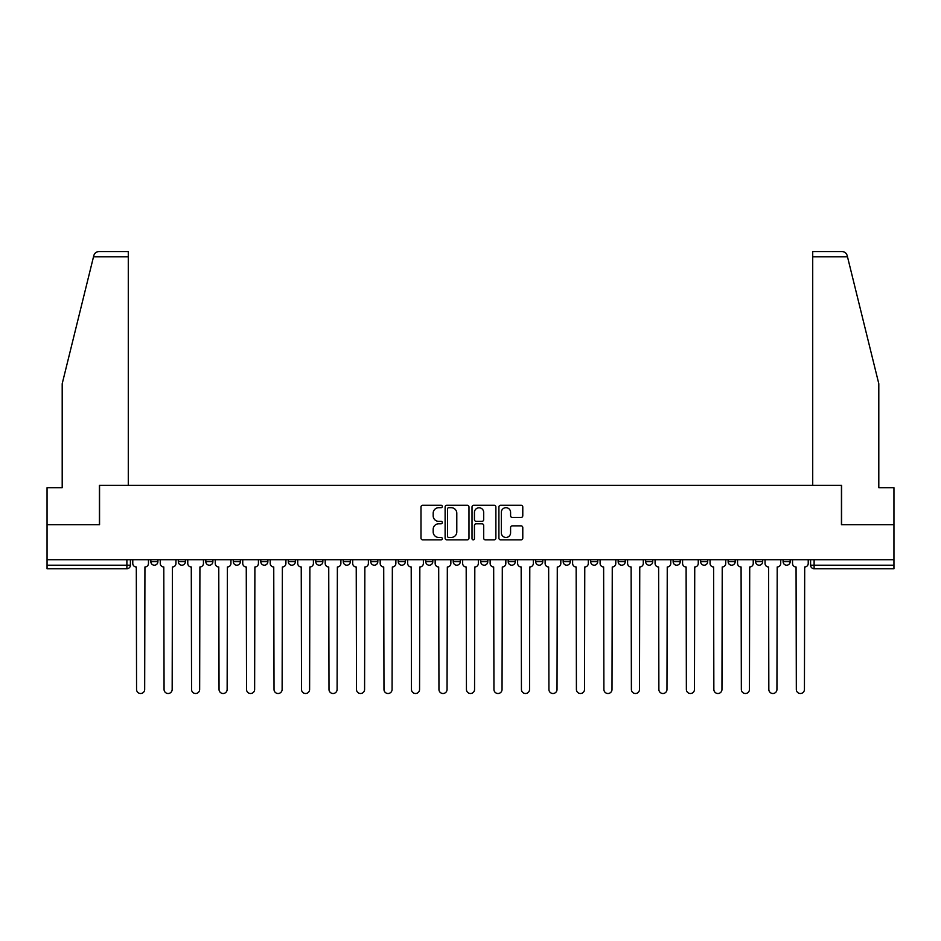 <?xml version="1.0" encoding="UTF-8"?>
<svg xmlns="http://www.w3.org/2000/svg" width="941" height="941" viewBox="0 0 941 941"><rect width="100%" height="100%" fill="white"/><g stroke="black" fill="none" stroke-linecap="round" stroke-linejoin="round"><path stroke-width="1.41" d="M442.305 506.481A1.212 1.212 0 0 0 441.094 505.27L422.721 505.27A1.729 1.729 0 0 0 420.992 507.011L420.992 538.134A1.729 1.729 0 0 0 422.721 539.863L441.094 539.863A1.212 1.212 0 0 0 442.305 538.664A1.212 1.212 0 0 0 441.094 537.452L438.718 537.452A5.54 5.54 0 0 1 433.178 531.912L433.178 529.312A5.54 5.54 0 0 1 438.718 523.784L441.094 523.784A1.212 1.212 0 0 0 442.305 522.573A1.212 1.212 0 0 0 441.094 521.361L438.718 521.361A5.54 5.54 0 0 1 433.178 515.821L433.178 513.233A5.54 5.54 0 0 1 438.718 507.693L441.094 507.693A1.212 1.212 0 0 0 442.305 506.481M700.645 561.695L700.645 559.754L700.645 561.695A3.529 3.529 0 0 0 704.162 565.212A3.529 3.529 0 0 1 700.645 561.695L707.691 561.695A3.529 3.529 0 0 1 704.162 565.212A3.529 3.529 0 0 0 707.691 561.695L707.691 559.754L707.691 561.695M453.233 559.754L453.233 561.695L460.278 561.695A3.529 3.529 0 0 1 456.75 565.212A3.529 3.529 0 0 1 453.233 561.695L453.233 559.754M370.766 559.754L370.766 561.695L377.811 561.695A3.529 3.529 0 0 1 374.283 565.212A3.529 3.529 0 0 1 370.766 561.695L370.766 559.754M315.776 559.754L315.776 561.695L322.834 561.695A3.529 3.529 0 0 1 319.305 565.212A3.529 3.529 0 0 1 315.776 561.695L315.776 559.754M288.287 559.754L288.287 561.695L295.345 561.695A3.529 3.529 0 0 1 291.816 565.212A3.529 3.529 0 0 1 288.287 561.695L288.287 559.754M233.309 559.754L233.309 561.695L240.355 561.695A3.529 3.529 0 0 1 236.838 565.212A3.529 3.529 0 0 1 233.309 561.695L233.309 559.754M521.055 517.468A1.729 1.729 0 0 0 522.784 515.739L522.784 507.011A1.729 1.729 0 0 0 521.055 505.27L500.636 505.27A1.729 1.729 0 0 0 498.906 507.011L498.906 538.134A1.729 1.729 0 0 0 500.636 539.863L521.055 539.863A1.729 1.729 0 0 0 522.784 538.134L522.784 527.583A1.729 1.729 0 0 0 521.055 525.854L512.316 525.854A1.729 1.729 0 0 0 510.587 527.583L510.587 532.818A4.623 4.623 0 0 1 505.964 537.452A4.623 4.623 0 0 1 501.33 532.818L501.33 512.327A4.623 4.623 0 0 1 505.964 507.693A4.623 4.623 0 0 1 510.587 512.327L510.587 515.739A1.729 1.729 0 0 0 512.316 517.468L521.055 517.468M93.5 256.834L93.818 255.576C94.618 253.07 96.323 251.729 98.946 251.553L128.282 251.553L128.282 256.834L93.5 256.834L62.2 383.716L62.2 487.685L47.05 487.685L47.05 524.69L99.558 524.69L99.558 485.391L841.442 485.391L841.442 524.69L893.95 524.69L893.95 559.754L47.05 559.754L47.05 565.212L130.399 565.212L130.399 559.754L130.399 565.212A3.529 3.529 0 0 1 126.882 568.74L47.05 568.74L47.05 565.212M128.282 256.834L128.282 485.391L99.381 485.391L99.381 524.69L47.05 524.69L47.05 559.754M468.983 507.011A1.729 1.729 0 0 0 467.254 505.27L446.846 505.27A1.729 1.729 0 0 0 445.117 507.011L445.117 538.134A1.729 1.729 0 0 0 446.846 539.863L467.254 539.863A1.729 1.729 0 0 0 468.983 538.134L468.983 507.011M473.746 505.27L494.154 505.27A1.729 1.729 0 0 1 495.883 507.011L495.883 538.134A1.729 1.729 0 0 1 494.154 539.863L485.415 539.863A1.729 1.729 0 0 1 483.686 538.134L483.686 525.513A1.729 1.729 0 0 0 481.957 523.784L476.17 523.784A1.729 1.729 0 0 0 474.44 525.513L474.44 538.664A1.212 1.212 0 0 1 473.229 539.863A1.212 1.212 0 0 1 472.017 538.664L472.017 507.011A1.729 1.729 0 0 1 473.746 505.27M810.601 559.754L810.601 565.212L893.95 565.212L893.95 568.74L814.118 568.74A3.529 3.529 0 0 1 810.601 565.212M893.95 559.754L893.95 565.212M783.112 559.754L783.112 561.695L790.158 561.695L790.158 559.754L790.158 561.695A3.529 3.529 0 0 1 786.629 565.212A3.529 3.529 0 0 1 783.112 561.695A3.529 3.529 0 0 0 786.629 565.212M762.669 559.754L762.669 561.695A3.529 3.529 0 0 1 759.14 565.212A3.529 3.529 0 0 1 755.623 561.695L762.669 561.695M755.623 559.754L755.623 561.695M728.134 559.754L728.134 561.695L735.18 561.695L735.18 559.754L735.18 561.695A3.529 3.529 0 0 1 731.651 565.212A3.529 3.529 0 0 1 728.134 561.695A3.529 3.529 0 0 0 731.651 565.212M673.144 559.754L673.144 561.695L680.202 561.695L680.202 559.754L680.202 561.695A3.529 3.529 0 0 1 676.673 565.212A3.529 3.529 0 0 1 673.144 561.695A3.529 3.529 0 0 0 676.673 565.212M652.713 561.695L652.713 559.754L652.713 561.695A3.529 3.529 0 0 1 649.184 565.212A3.529 3.529 0 0 1 645.655 561.695L652.713 561.695A3.529 3.529 0 0 1 649.184 565.212M645.655 559.754L645.655 561.695M625.224 559.754L625.224 561.695A3.529 3.529 0 0 1 621.695 565.212A3.529 3.529 0 0 1 618.166 561.695L625.224 561.695A3.529 3.529 0 0 1 621.695 565.212M618.166 559.754L618.166 561.695M597.723 559.754L597.723 561.695A3.529 3.529 0 0 1 594.206 565.212A3.529 3.529 0 0 1 590.677 561.695L597.723 561.695M590.677 559.754L590.677 561.695M570.234 559.754L570.234 561.695A3.529 3.529 0 0 1 566.717 565.212A3.529 3.529 0 0 1 563.188 561.695L570.234 561.695M563.188 559.754L563.188 561.695M542.745 559.754L542.745 561.695A3.529 3.529 0 0 1 539.228 565.212A3.529 3.529 0 0 1 535.7 561.695L542.745 561.695M535.7 559.754L535.7 561.695M515.256 559.754L515.256 561.695A3.529 3.529 0 0 1 511.739 565.212A3.529 3.529 0 0 1 508.211 561.695A3.529 3.529 0 0 0 511.739 565.212M508.211 559.754L508.211 561.695L515.256 561.695M487.767 559.754L487.767 561.695A3.529 3.529 0 0 1 484.25 565.212A3.529 3.529 0 0 1 480.722 561.695A3.529 3.529 0 0 0 484.25 565.212M480.722 559.754L480.722 561.695L487.767 561.695M460.278 559.754L460.278 561.695A3.529 3.529 0 0 1 456.75 565.212M432.789 559.754L432.789 561.695A3.529 3.529 0 0 1 429.261 565.212A3.529 3.529 0 0 1 425.744 561.695L432.789 561.695M425.744 559.754L425.744 561.695M405.3 559.754L405.3 561.695A3.529 3.529 0 0 1 401.772 565.212A3.529 3.529 0 0 1 398.255 561.695L405.3 561.695L405.3 559.754M398.255 559.754L398.255 561.695M377.811 559.754L377.811 561.695M350.323 559.754L350.323 561.695A3.529 3.529 0 0 1 346.794 565.212A3.529 3.529 0 0 1 343.277 561.695L350.323 561.695L350.323 559.754M343.277 559.754L343.277 561.695M322.834 559.754L322.834 561.695L322.834 559.754M295.345 561.695L295.345 559.754L295.345 561.695A3.529 3.529 0 0 1 291.816 565.212M267.856 559.754L267.856 561.695A3.529 3.529 0 0 1 264.327 565.212A3.529 3.529 0 0 1 260.798 561.695A3.529 3.529 0 0 0 264.327 565.212A3.529 3.529 0 0 0 267.856 561.695L267.856 559.754M260.798 559.754L260.798 561.695L267.856 561.695M240.355 559.754L240.355 561.695M212.866 559.754L212.866 561.695A3.529 3.529 0 0 1 209.349 565.212A3.529 3.529 0 0 1 205.82 561.695A3.529 3.529 0 0 0 209.349 565.212A3.529 3.529 0 0 0 212.866 561.695L205.82 561.695L205.82 559.754M178.331 559.754L178.331 561.695L185.377 561.695L185.377 559.754L185.377 561.695A3.529 3.529 0 0 1 181.86 565.212A3.529 3.529 0 0 1 178.331 561.695A3.529 3.529 0 0 0 181.86 565.212M150.842 559.754L150.842 561.695L157.888 561.695L157.888 559.754L157.888 561.695A3.529 3.529 0 0 1 154.371 565.212A3.529 3.529 0 0 1 150.842 561.695A3.529 3.529 0 0 0 154.371 565.212M448.751 507.693A1.212 1.212 0 0 0 447.54 508.905L447.54 536.241A1.212 1.212 0 0 0 448.751 537.452L451.257 537.452A5.54 5.54 0 0 0 456.797 531.912L456.797 513.233A5.54 5.54 0 0 0 451.257 507.693L448.751 507.693M483.686 512.41A4.623 4.623 0 0 0 479.063 507.787A4.623 4.623 0 0 0 474.44 512.41L474.44 519.632A1.729 1.729 0 0 0 476.17 521.361L481.957 521.361A1.729 1.729 0 0 0 483.686 519.632L483.686 512.41M132.775 563.459L132.775 559.754L132.775 563.459A3.529 3.529 48.4 0 0 136.304 566.976L136.563 689.447A4.058 4.058 48.4 0 0 140.621 693.505A4.058 4.058 48.4 0 0 144.679 689.447L144.938 566.976A3.529 3.529 48.4 0 0 148.466 563.459L148.466 559.754M136.304 566.976L136.563 689.447M144.679 689.447L144.938 566.976M160.264 563.459L160.264 559.754L160.264 563.459A3.529 3.529 48.4 0 0 163.793 566.976L164.063 689.447A4.058 4.058 48.4 0 0 168.11 693.505A4.058 4.058 48.4 0 0 172.168 689.447L172.426 566.976A3.529 3.529 48.4 0 0 175.955 563.459L175.955 559.754M187.765 563.459L187.765 559.754L187.765 563.459A3.529 3.529 48.4 0 0 191.282 566.976L191.552 689.447A4.058 4.058 48.4 0 0 195.599 693.505A4.058 4.058 48.4 0 0 199.657 689.447L199.915 566.976A3.529 3.529 48.4 0 0 203.444 563.459L203.444 559.754M847.5 256.834L847.182 255.576C846.382 253.07 844.677 251.729 842.054 251.553L812.718 251.553L812.718 485.391L841.619 485.391L841.619 524.69L893.95 524.69L893.95 487.685L878.8 487.685L878.8 383.716L847.5 256.834L812.718 256.834M163.793 566.976L164.063 689.447M172.168 689.447L172.426 566.976M191.282 566.976L191.552 689.447M199.657 689.447L199.915 566.976M215.254 563.459L215.254 559.754L215.254 563.459A3.529 3.529 48.4 0 0 218.771 566.976L219.041 689.447A4.058 4.058 48.4 0 0 223.088 693.505A4.058 4.058 48.4 0 0 227.146 689.447L227.404 566.976A3.529 3.529 48.4 0 0 230.933 563.459L230.933 559.754M242.743 563.459L242.743 559.754L242.743 563.459A3.529 3.529 48.4 0 0 246.26 566.976L246.53 689.447A4.058 4.058 48.4 0 0 250.577 693.505A4.058 4.058 48.4 0 0 254.635 689.447L254.893 566.976A3.529 3.529 48.4 0 0 258.422 563.459L258.422 559.754M270.232 563.459L270.232 559.754L270.232 563.459A3.529 3.529 48.4 0 0 273.749 566.976L274.019 689.447A4.058 4.058 48.4 0 0 278.065 693.505A4.058 4.058 48.4 0 0 282.124 689.447L282.382 566.976A3.529 3.529 48.4 0 0 285.911 563.459L285.911 559.754M218.771 566.976L219.041 689.447M227.146 689.447L227.404 566.976M246.26 566.976L246.53 689.447M254.635 689.447L254.893 566.976M273.749 566.976L274.019 689.447M282.124 689.447L282.382 566.976M297.721 563.459L297.721 559.754L297.721 563.459A3.529 3.529 48.4 0 0 301.238 566.976L301.508 689.447A4.058 4.058 48.4 0 0 305.566 693.505A4.058 4.058 48.4 0 0 309.613 689.447L309.883 566.976A3.529 3.529 48.4 0 0 313.4 563.459L313.4 559.754M301.238 566.976L301.508 689.447M309.613 689.447L309.883 566.976M325.21 563.459L325.21 559.754L325.21 563.459A3.529 3.529 48.4 0 0 328.738 566.976L328.997 689.447A4.058 4.058 48.4 0 0 333.055 693.505A4.058 4.058 48.4 0 0 337.101 689.447L337.372 566.976A3.529 3.529 48.4 0 0 340.889 563.459L340.889 559.754M328.738 566.976L328.997 689.447M337.101 689.447L337.372 566.976M352.699 563.459L352.699 559.754L352.699 563.459A3.529 3.529 48.4 0 0 356.227 566.976L356.486 689.447A4.058 4.058 48.4 0 0 360.544 693.505A4.058 4.058 48.4 0 0 364.59 689.447L364.861 566.976A3.529 3.529 48.4 0 0 368.378 563.459L368.378 559.754M356.227 566.976L356.486 689.447M364.59 689.447L364.861 566.976M380.188 563.459L380.188 559.754L380.188 563.459A3.529 3.529 48.4 0 0 383.716 566.976L383.975 689.447A4.058 4.058 48.4 0 0 388.033 693.505A4.058 4.058 48.4 0 0 392.079 689.447L392.35 566.976A3.529 3.529 48.4 0 0 395.867 563.459L395.867 559.754M383.716 566.976L383.975 689.447M392.079 689.447L392.35 566.976M407.676 563.459L407.676 559.754L407.676 563.459A3.529 3.529 48.4 0 0 411.205 566.976L411.464 689.447A4.058 4.058 48.4 0 0 415.522 693.505A4.058 4.058 48.4 0 0 419.568 689.447L419.839 566.976A3.529 3.529 48.4 0 0 423.368 563.459L423.368 559.754M411.205 566.976L411.464 689.447M419.568 689.447L419.839 566.976M435.165 563.459L435.165 559.754L435.165 563.459A3.529 3.529 48.4 0 0 438.694 566.976L438.953 689.447A4.058 4.058 48.4 0 0 443.011 693.505A4.058 4.058 48.4 0 0 447.057 689.447L447.328 566.976A3.529 3.529 48.4 0 0 450.857 563.459L450.857 559.754M438.694 566.976L438.953 689.447M447.057 689.447L447.328 566.976M462.654 563.459L462.654 559.754L462.654 563.459A3.529 3.529 48.4 0 0 466.183 566.976L466.442 689.447A4.058 4.058 48.4 0 0 470.5 693.505A4.058 4.058 48.4 0 0 474.558 689.447L474.817 566.976A3.529 3.529 48.4 0 0 478.346 563.459L478.346 559.754M466.183 566.976L466.442 689.447M474.558 689.447L474.817 566.976M490.143 563.459L490.143 559.754L490.143 563.459A3.529 3.529 48.4 0 0 493.672 566.976L493.943 689.447A4.058 4.058 48.4 0 0 497.989 693.505A4.058 4.058 48.4 0 0 502.047 689.447L502.306 566.976A3.529 3.529 48.4 0 0 505.835 563.459L505.835 559.754M493.672 566.976L493.943 689.447M502.047 689.447L502.306 566.976M517.632 563.459L517.632 559.754L517.632 563.459A3.529 3.529 48.4 0 0 521.161 566.976L521.432 689.447A4.058 4.058 48.4 0 0 525.478 693.505A4.058 4.058 48.4 0 0 529.536 689.447L529.795 566.976A3.529 3.529 48.4 0 0 533.324 563.459L533.324 559.754M521.161 566.976L521.432 689.447M529.536 689.447L529.795 566.976M545.133 563.459L545.133 559.754L545.133 563.459A3.529 3.529 48.4 0 0 548.65 566.976L548.921 689.447A4.058 4.058 48.4 0 0 552.967 693.505A4.058 4.058 48.4 0 0 557.025 689.447L557.284 566.976A3.529 3.529 48.4 0 0 560.812 563.459L560.812 559.754M548.65 566.976L548.921 689.447M557.025 689.447L557.284 566.976M572.622 563.459L572.622 559.754L572.622 563.459A3.529 3.529 48.4 0 0 576.139 566.976L576.41 689.447A4.058 4.058 48.4 0 0 580.456 693.505A4.058 4.058 48.4 0 0 584.514 689.447L584.773 566.976A3.529 3.529 48.4 0 0 588.301 563.459L588.301 559.754M576.139 566.976L576.41 689.447M584.514 689.447L584.773 566.976M600.111 563.459L600.111 559.754L600.111 563.459A3.529 3.529 48.4 0 0 603.628 566.976L603.899 689.447A4.058 4.058 48.4 0 0 607.945 693.505A4.058 4.058 48.4 0 0 612.003 689.447L612.262 566.976A3.529 3.529 48.4 0 0 615.79 563.459L615.79 559.754M603.628 566.976L603.899 689.447M612.003 689.447L612.262 566.976M627.6 563.459L627.6 559.754L627.6 563.459A3.529 3.529 48.4 0 0 631.117 566.976L631.387 689.447A4.058 4.058 48.4 0 0 635.434 693.505A4.058 4.058 48.4 0 0 639.492 689.447L639.762 566.976A3.529 3.529 48.4 0 0 643.279 563.459L643.279 559.754M631.117 566.976L631.387 689.447M639.492 689.447L639.762 566.976M655.089 563.459L655.089 559.754L655.089 563.459A3.529 3.529 48.4 0 0 658.618 566.976L658.876 689.447A4.058 4.058 48.4 0 0 662.935 693.505A4.058 4.058 48.4 0 0 666.981 689.447L667.251 566.976A3.529 3.529 48.4 0 0 670.768 563.459L670.768 559.754M658.618 566.976L658.876 689.447M666.981 689.447L667.251 566.976M682.578 563.459L682.578 559.754L682.578 563.459A3.529 3.529 48.4 0 0 686.107 566.976L686.365 689.447A4.058 4.058 48.4 0 0 690.423 693.505A4.058 4.058 48.4 0 0 694.47 689.447L694.74 566.976A3.529 3.529 48.4 0 0 698.257 563.459L698.257 559.754M686.107 566.976L686.365 689.447M694.47 689.447L694.74 566.976M710.067 563.459L710.067 559.754L710.067 563.459A3.529 3.529 48.4 0 0 713.596 566.976L713.854 689.447A4.058 4.058 48.4 0 0 717.912 693.505A4.058 4.058 48.4 0 0 721.959 689.447L722.229 566.976A3.529 3.529 48.4 0 0 725.746 563.459L725.746 559.754M713.596 566.976L713.854 689.447M721.959 689.447L722.229 566.976M737.556 563.459L737.556 559.754L737.556 563.459A3.529 3.529 48.4 0 0 741.085 566.976L741.343 689.447A4.058 4.058 48.4 0 0 745.401 693.505A4.058 4.058 48.4 0 0 749.448 689.447L749.718 566.976A3.529 3.529 48.4 0 0 753.235 563.459L753.235 559.754M741.085 566.976L741.343 689.447M749.448 689.447L749.718 566.976M765.045 563.459L765.045 559.754L765.045 563.459A3.529 3.529 48.4 0 0 768.574 566.976L768.832 689.447A4.058 4.058 48.4 0 0 772.89 693.505A4.058 4.058 48.4 0 0 776.937 689.447L777.207 566.976A3.529 3.529 48.4 0 0 780.736 563.459L780.736 559.754M768.574 566.976L768.832 689.447M776.937 689.447L777.207 566.976M792.534 563.459L792.534 559.754L792.534 563.459A3.529 3.529 48.4 0 0 796.062 566.976L796.321 689.447A4.058 4.058 48.4 0 0 800.379 693.505A4.058 4.058 48.4 0 0 804.437 689.447L804.696 566.976A3.529 3.529 48.4 0 0 808.225 563.459L808.225 559.754M796.062 566.976L796.321 689.447M804.437 689.447L804.696 566.976M126.882 559.754L126.882 568.74M814.118 559.754L814.118 568.74"/></g></svg>
